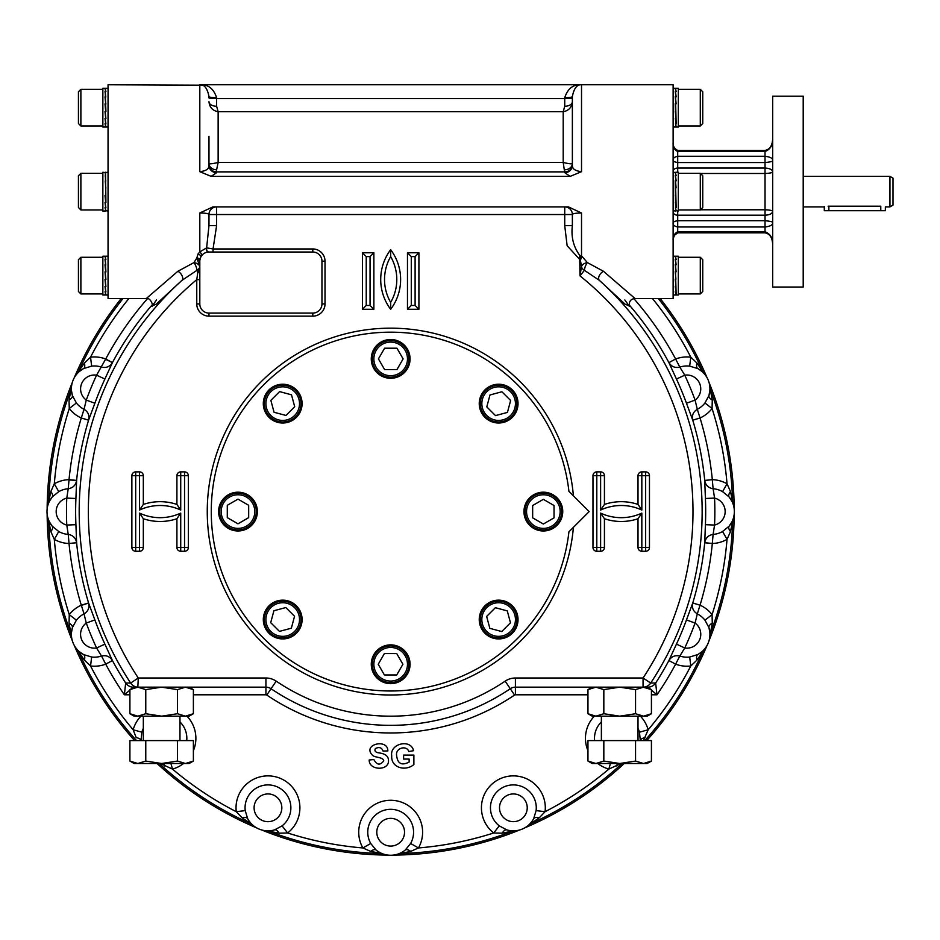 <?xml version="1.0" encoding="UTF-8"?>
<svg xmlns="http://www.w3.org/2000/svg" width="940" height="940" viewBox="0 0 940 940"><rect width="100%" height="100%" fill="white"/><g stroke="black" fill="none" stroke-linecap="round" stroke-linejoin="round"><path stroke-width="1.41" d="M568.923 531.805A179.399 179.399 0 0 1 295.184 663.464A179.399 179.399 0 0 1 295.184 359.703A179.399 179.399 0 0 1 568.923 491.35L589.157 511.583L568.923 531.805M511.689 605.207L511.007 604.62M514.11 607.863L513.546 607.158M517.399 614.654L517.153 613.797M516.178 611.294L515.778 610.495M517.834 622.209L517.94 621.317M517.999 618.638L517.94 617.745M515.355 629.354L515.79 628.578M516.871 626.111L517.164 625.264M510.326 635.005L511.031 634.453M512.97 632.596L513.557 631.927M503.523 638.307L504.38 638.06M506.883 637.097L507.682 636.686M495.968 638.754L496.861 638.848M499.539 638.918L500.433 638.848M488.824 636.274L489.599 636.709M492.066 637.79L492.913 638.072M485.581 633.877L486.25 634.465M483.16 631.234L483.712 631.927M479.87 624.43L480.117 625.288M481.08 627.791L481.491 628.602M479.423 616.875L479.329 617.768M479.259 620.459L479.329 621.352M481.903 609.731L481.468 610.518M480.387 612.974L480.105 613.82M486.932 604.079L486.238 604.632M484.288 606.488L483.712 607.17M493.747 600.778L492.889 601.024M490.386 602L489.576 602.399M501.302 600.331L500.409 600.237M497.718 600.178L496.825 600.237M508.446 602.822L507.659 602.387M505.203 601.306L504.357 601.013M410.063 664.263A19.387 19.387 0 0 0 380.97 647.472A19.387 19.387 0 0 0 380.97 681.053A19.387 19.387 0 0 0 410.063 664.263L410.063 664.251M410.04 663.358L409.981 662.465M409.875 666.942L409.981 666.049M407.396 674.074L407.831 673.298M408.912 670.831L409.194 669.985M402.367 679.726L403.072 679.173M405.011 677.317L405.598 676.636M395.552 683.027L396.422 682.781M398.924 681.806L399.723 681.406M388.009 683.474L388.89 683.568M391.581 683.639L392.474 683.568M380.853 680.995L381.64 681.43M384.096 682.511L384.942 682.793M375.201 675.966L375.765 676.659M377.622 678.598L378.291 679.185M371.899 669.151L372.146 670.009M373.121 672.511L373.521 673.322M371.3 665.168L371.359 666.072M371.464 661.584L371.359 662.477M373.944 654.452L373.509 655.239M372.428 657.695L372.146 658.541M378.973 648.8L378.268 649.352M376.329 651.209L375.741 651.89M385.776 645.498L384.918 645.745M382.416 646.72L381.616 647.12M393.331 645.052L392.45 644.957M389.759 644.899L388.866 644.957M400.487 647.543L399.7 647.108M397.244 646.015L396.398 645.733M406.139 652.572L405.575 651.866M403.718 649.928L403.048 649.34M409.429 659.375L409.194 658.517M408.219 656.014L407.819 655.215M269.651 417.959L270.332 418.547M267.23 415.304L267.783 416.009M263.94 408.501L264.187 409.37M265.162 411.873L265.562 412.672M263.494 400.945L263.4 401.838M263.341 404.529L263.4 405.422M265.985 393.801L265.55 394.589M264.457 397.044L264.175 397.89M271.014 388.149L270.309 388.702M268.37 390.558L267.783 391.24M277.817 384.848L276.959 385.095M274.457 386.07L273.646 386.469M285.372 384.413L284.479 384.307M281.8 384.248L280.907 384.307M292.516 386.892L291.729 386.457M289.273 385.377L288.427 385.083M295.759 389.278L295.078 388.69M298.18 391.933L297.627 391.228M301.47 398.724L301.223 397.867M300.248 395.364L299.848 394.565M301.916 406.28L302.01 405.387M302.069 402.708L302.01 401.815M299.425 413.424L299.86 412.648M300.953 410.193L301.235 409.335M294.408 419.076L295.101 418.523M297.04 416.667L297.627 415.997M287.593 422.377L288.451 422.13M290.954 421.167L291.764 420.768M280.038 422.824L280.931 422.93M283.61 422.988L284.503 422.918M272.894 420.345L273.681 420.779M276.137 421.86L276.983 422.142M371.3 359.809L371.359 360.702M371.464 356.213L371.359 357.106M373.944 349.081L373.509 349.868M372.428 352.324L372.146 353.17M378.973 343.429L378.268 343.981M376.329 345.838L375.741 346.519M385.776 340.127L384.918 340.374M382.416 341.349L381.616 341.749M393.331 339.693L392.45 339.587M389.759 339.528L388.866 339.587M400.487 342.172L399.7 341.737M397.244 340.656L396.398 340.374M406.139 347.201L405.575 346.496M403.718 344.557L403.048 343.97M409.429 354.004L409.194 353.146M408.219 350.644L407.819 349.845M410.04 357.987L409.981 357.094M409.875 361.571L409.981 360.69M407.396 368.703L407.831 367.928M408.912 365.472L409.194 364.614M402.367 374.367L403.072 373.803M405.011 371.946L405.598 371.277M395.552 377.657L396.422 377.41M398.924 376.447L399.723 376.047M388.009 378.103L388.89 378.209M391.581 378.268L392.474 378.197M380.853 375.624L381.64 376.059M384.096 377.14L384.942 377.422M375.201 370.595L375.765 371.3M377.622 373.239L378.291 373.826M371.899 363.78L372.146 364.649M373.121 367.152L373.521 367.951M296.417 633.255A19.387 19.387 0 0 0 287.722 600.813A19.387 19.387 0 0 0 263.976 624.559A19.387 19.387 0 0 0 296.417 633.255L296.429 633.243M297.04 632.596L297.627 631.927M294.396 635.017L295.089 634.465M287.593 638.307L288.451 638.06M290.954 637.097L291.764 636.686M280.038 638.754L280.931 638.848M283.61 638.918L284.503 638.848M272.894 636.274L273.681 636.709M276.137 637.79L276.983 638.072M267.242 631.245L267.794 631.939M269.651 633.877L270.332 634.465M263.94 624.43L264.187 625.288M265.162 627.791L265.562 628.602M263.494 616.875L263.4 617.768M263.341 620.459L263.4 621.352M265.985 609.731L265.55 610.518M264.457 612.974L264.175 613.82M268.37 606.488L267.783 607.17M271.014 604.067L270.321 604.632M277.817 600.778L276.959 601.024M274.457 602L273.646 602.399M285.372 600.331L284.479 600.237M281.8 600.178L280.907 600.237M292.516 602.822L291.729 602.387M289.273 601.306L288.427 601.013M298.168 607.851L297.616 607.146M295.759 605.207L295.078 604.62M301.47 614.654L301.223 613.797M300.248 611.294L299.848 610.495M301.916 622.209L302.01 621.317M302.069 618.638L302.01 617.745M299.425 629.354L299.86 628.578M300.953 626.111L301.235 625.264M238.889 530.947L239.782 530.889M235.305 530.783L236.199 530.889M228.173 528.303L228.961 528.738M231.416 529.819L232.262 530.101M222.522 523.274L223.074 523.98M224.93 525.918L225.612 526.506M219.22 516.471L219.466 517.329M220.442 519.832L220.841 520.631M218.773 508.916L218.679 509.809M218.621 512.488L218.679 513.381M221.264 501.772L220.829 502.548M219.737 505.003L219.455 505.861M226.293 496.109L225.588 496.673M223.65 498.529L223.062 499.199M233.096 492.819L232.239 493.065M229.736 494.029L228.925 494.428M237.08 492.207L236.187 492.278M240.663 492.372L239.77 492.266M247.796 494.851L247.008 494.416M244.553 493.336L243.707 493.054M253.447 499.88L252.895 499.175M251.039 497.237L250.357 496.649M256.749 506.695L256.502 505.826M255.527 503.323L255.128 502.524M257.196 514.239L257.29 513.357M257.36 510.667L257.29 509.774M254.705 521.394L255.139 520.607M256.232 518.152L256.514 517.306M249.688 527.046L250.381 526.494M252.32 524.638L252.907 523.956M242.873 530.348L243.73 530.101M246.233 529.126L247.044 528.726M484.288 390.558L483.712 391.24M486.944 388.138L486.25 388.702M493.747 384.848L492.889 385.095M490.386 386.07L489.576 386.469M501.302 384.413L500.409 384.307M497.718 384.248L496.825 384.307M508.446 386.892L507.659 386.457M505.203 385.377L504.357 385.083M514.098 391.921L513.546 391.216M511.689 389.278L511.007 388.69M517.399 398.724L517.153 397.867M516.178 395.364L515.778 394.565M517.834 406.28L517.94 405.387M517.999 402.708L517.94 401.815M515.355 413.424L515.79 412.648M516.871 410.193L517.164 409.335M512.97 416.667L513.557 415.997M510.314 419.087L511.019 418.535M503.523 422.377L504.38 422.13M506.883 421.167L507.682 420.768M495.968 422.824L496.861 422.93M499.539 422.988L500.433 422.918M488.824 420.345L489.599 420.779M492.066 421.86L492.913 422.142M483.172 415.315L483.724 416.009M485.581 417.959L486.25 418.547M479.87 408.501L480.117 409.37M481.08 411.873L481.491 412.672M479.423 400.945L479.329 401.838M479.259 404.529L479.329 405.422M481.903 393.801L481.468 394.589M480.387 397.044L480.105 397.89M542.439 492.207L541.546 492.278M546.034 492.372L545.141 492.266M553.167 494.851L552.379 494.416M549.923 493.336L549.077 493.054M558.818 499.88L558.266 499.175M556.41 497.237L555.728 496.649M562.12 506.695L561.873 505.826M560.898 503.323L560.499 502.524M562.555 514.239L562.661 513.357M562.719 510.667L562.661 509.774M560.076 521.394L560.51 520.607M561.591 518.152L561.885 517.306M555.047 527.046L555.752 526.494M557.69 524.638L558.278 523.956M548.243 530.348L549.101 530.101M551.604 529.126L552.403 528.726M544.26 530.947L545.153 530.889M540.676 530.783L541.569 530.889M533.544 528.303L534.32 528.738M536.775 529.819L537.633 530.101M527.892 523.274L528.445 523.98M530.301 525.918L530.971 526.506M524.591 516.471L524.837 517.329M525.801 519.832L526.2 520.631M524.144 508.916L524.038 509.809M523.98 512.488L524.05 513.381M526.623 501.772L526.188 502.548M525.107 505.003L524.826 505.861M531.652 496.109L530.959 496.673M529.009 498.529L528.421 499.199M538.467 492.819L537.61 493.065M535.095 494.029L534.296 494.428M512.347 605.83A19.387 19.387 0 0 0 479.905 614.525A19.387 19.387 0 0 0 503.652 638.272A19.387 19.387 0 0 0 512.347 605.83M268.993 417.325A19.387 19.387 0 0 0 301.435 408.63A19.387 19.387 0 0 0 277.688 384.883A19.387 19.387 0 0 0 268.993 417.325M371.277 358.892A19.387 19.387 0 0 0 400.37 375.683A19.387 19.387 0 0 0 400.37 342.101A19.387 19.387 0 0 0 371.277 358.892M237.984 530.971A19.387 19.387 0 0 0 254.775 501.889A19.387 19.387 0 0 0 221.194 501.889A19.387 19.387 0 0 0 237.984 530.971M484.923 389.9A19.387 19.387 0 0 0 493.618 422.342A19.387 19.387 0 0 0 517.364 398.595A19.387 19.387 0 0 0 484.923 389.9M543.355 492.184A19.387 19.387 0 0 0 526.564 521.277A19.387 19.387 0 0 0 560.146 521.277A19.387 19.387 0 0 0 543.355 492.184M485.674 632.502A18.318 18.318 0 0 0 511.583 632.502A18.318 18.318 0 0 0 511.583 606.594A18.318 18.318 0 0 0 485.674 606.594A18.318 18.318 0 0 0 485.674 632.502M372.346 664.263A18.318 18.318 0 0 0 390.664 682.581A18.318 18.318 0 0 0 408.994 664.263A18.318 18.318 0 0 0 390.664 645.945A18.318 18.318 0 0 0 372.346 664.263M295.665 390.664A18.318 18.318 0 0 0 269.745 390.664A18.318 18.318 0 0 0 269.745 416.573A18.318 18.318 0 0 0 295.665 416.573A18.318 18.318 0 0 0 295.665 390.664M408.994 358.892A18.318 18.318 0 0 0 390.664 340.574A18.318 18.318 0 0 0 372.346 358.892A18.318 18.318 0 0 0 390.664 377.222A18.318 18.318 0 0 0 408.994 358.892M269.745 606.594A18.318 18.318 0 0 0 269.745 632.502A18.318 18.318 0 0 0 295.665 632.502A18.318 18.318 0 0 0 295.665 606.594A18.318 18.318 0 0 0 269.745 606.594M237.984 493.253A18.318 18.318 0 0 0 219.666 511.583A18.318 18.318 0 0 0 237.984 529.902A18.318 18.318 0 0 0 256.303 511.583A18.318 18.318 0 0 0 237.984 493.253M511.583 416.573A18.318 18.318 0 0 0 511.583 390.664A18.318 18.318 0 0 0 485.674 390.664A18.318 18.318 0 0 0 485.674 416.573A18.318 18.318 0 0 0 511.583 416.573M543.355 529.902A18.318 18.318 0 0 0 561.673 511.583A18.318 18.318 0 0 0 543.355 493.253A18.318 18.318 0 0 0 525.037 511.583A18.318 18.318 0 0 0 543.355 529.902M510.514 607.663A16.791 16.791 0 0 0 482.408 615.195A16.791 16.791 0 0 0 502.982 635.769A16.791 16.791 0 0 0 510.514 607.663M407.466 664.263A16.791 16.791 0 0 0 382.274 649.716A16.791 16.791 0 0 0 382.274 678.809A16.791 16.791 0 0 0 407.466 664.263M270.826 415.492A16.791 16.791 0 0 0 298.932 407.96A16.791 16.791 0 0 0 278.358 387.397A16.791 16.791 0 0 0 270.826 415.492M373.873 358.892A16.791 16.791 0 0 0 399.065 373.439A16.791 16.791 0 0 0 399.065 344.346A16.791 16.791 0 0 0 373.873 358.892M294.584 631.422A16.791 16.791 0 0 0 287.053 603.316A16.791 16.791 0 0 0 266.478 623.89A16.791 16.791 0 0 0 294.584 631.422M237.984 528.374A16.791 16.791 0 0 0 252.531 503.182A16.791 16.791 0 0 0 223.438 503.182A16.791 16.791 0 0 0 237.984 528.374M486.755 391.745A16.791 16.791 0 0 0 494.287 419.839A16.791 16.791 0 0 0 514.861 399.265A16.791 16.791 0 0 0 486.755 391.745M543.355 494.781A16.791 16.791 0 0 0 528.809 519.973A16.791 16.791 0 0 0 557.902 519.973A16.791 16.791 0 0 0 543.355 494.781M486.638 616.428L495.368 607.698L507.283 610.894L510.479 622.809L501.748 631.539L489.834 628.343L486.638 616.428M384.389 653.57L396.727 653.57L402.907 664.263L396.727 674.955L384.389 674.955L378.221 664.263L384.389 653.57M294.702 406.738L285.971 415.457L274.057 412.272L270.861 400.346L279.591 391.616L291.506 394.812L294.702 406.738M396.95 369.585L384.601 369.585L378.432 358.892L384.601 348.211L396.95 348.211L403.119 358.892L396.95 369.585M285.819 607.545L294.549 616.276L291.353 628.19L279.438 631.386L270.708 622.668L273.904 610.741L285.819 607.545M248.677 505.297L248.677 517.646L237.984 523.815L227.292 517.646L227.292 505.297L237.984 499.128L248.677 505.297M495.509 415.609L486.791 406.891L489.987 394.964L501.901 391.769L510.632 400.499L507.436 412.413L495.509 415.609M532.663 517.858L532.663 505.52L543.355 499.34L554.036 505.52L554.036 517.858L543.355 524.027L532.663 517.858M573.4 527.34A183.417 183.417 0 0 1 294.443 667.729A183.417 183.417 0 0 1 294.443 355.438A183.417 183.417 0 0 1 573.4 495.827M216.611 225.635L213.039 248.959L206.624 247.855L208.974 225.635L208.974 214.532C208.609 213.568 205.555 213.063 199.809 213.004L212.91 206.894L568.43 206.894L581.519 213.004C575.797 213.063 572.742 213.568 572.366 214.532A7.638 7.638 0 0 0 564.729 206.894L564.729 214.532L216.611 214.532L216.611 225.635L208.974 225.635M582.119 256.514A6.11 1.598 -69.3 0 0 580.427 260.227L567.137 245.716L564.729 225.635L564.729 214.532L572.366 214.532L572.366 225.635C571.003 236.904 573.447 246.797 579.686 255.304L582.119 256.514L587.347 262.589L603.457 271.272L635.017 298.509C630.611 298.979 628.743 301.611 629.412 306.405L624.841 299.966A6.11 5.417 -38.2 0 0 625.1 300.283M199.809 279.638L196.766 279.638L197.811 272.306A3.055 1.387 180 0 0 199.809 271.014M196.942 270.321L197.811 272.306L199.538 267.618A6.11 4.594 -18.6 0 1 196.942 270.321L181.972 280.355A6.11 3.596 49.4 0 0 182.101 275.808A6.11 3.596 49.4 0 0 177.883 271.272L193.981 262.589A6.11 1.974 -112.6 0 1 196.942 270.321M156.24 300.283A6.11 5.417 -141.8 0 0 156.498 299.966L151.928 306.405C153.866 306.499 150.612 297.322 146.323 298.509L108.053 298.509L108.053 84.753L202.135 85.176M146.323 298.509L177.883 271.272M198.046 253.941A3.055 1.645 -153.4 0 1 200.784 257.078L199.868 260.168A3.055 1.892 -173.7 0 0 196.836 257.936L199.538 265.856A6.11 3.983 13.9 0 0 193.981 262.589L196.836 257.936L198.046 253.941L199.809 251.932L206.624 247.855A3.055 2.432 89.6 0 0 208.915 252.014L208.739 252.014A9.165 9.165 0 0 0 201.888 255.363A3.055 1.175 52.3 0 0 199.809 251.932L199.809 213.004M211.148 176.368L199.809 171.679C206.095 170.974 209.15 168.859 208.974 165.334A7.638 7.379 0 0 0 216.611 172.701L211.148 176.368L570.192 176.368L581.519 171.679C575.233 170.963 572.178 168.847 572.366 165.334L572.366 96.573C573.952 88.337 577.007 84.388 581.519 84.753L673.122 84.753L673.122 298.509L635.017 298.509M675.273 294.584L675.919 293.95M675.273 256.632L675.931 256.55L675.273 256.55L675.931 259.37L675.273 259.37L675.931 264.657L675.273 264.657L675.931 271.613L675.273 271.613L675.931 279.18L675.273 279.18L675.931 286.207L675.273 286.207L675.931 291.612L675.273 291.612L675.931 294.584M675.931 291.612L675.366 286.207M675.931 286.207L675.308 279.18M675.613 275.608L675.484 264.833L676.142 264.833L675.484 259.487L676.142 259.487L675.484 256.585L676.142 256.585L675.496 257.196M675.484 264.833L676.107 271.825M675.484 259.487L676.036 264.833M675.813 256.221L678.316 256.221L678.316 294.995L675.813 294.995M676.142 256.585L675.484 256.585M676.142 294.62L675.484 294.62L676.142 294.62L675.484 271.825M700.3 293.926L702.744 291.482L702.744 259.722L700.3 257.29L700.3 293.926L678.316 293.926M700.3 257.29L678.316 257.29M675.273 88.677L675.931 88.595L675.273 88.595L675.931 91.415L675.273 91.415L675.931 96.703L675.273 96.703L675.931 103.659L675.273 103.67L675.931 126.63L675.273 126.63L675.931 126.712L675.273 126.63M675.613 107.654L675.484 103.917M675.931 126.63L675.919 125.995M675.931 123.657L675.366 118.252M675.931 118.252L675.308 111.225M676.142 126.677L675.484 126.677L676.142 126.677L675.484 123.775L676.142 123.775L675.484 96.879L676.107 103.87M675.484 96.879L676.142 96.879L675.484 91.533L676.036 96.879M675.813 88.266L678.316 88.266L678.316 127.041L675.813 127.041M676.142 88.63L675.496 89.241M675.484 91.533L676.142 91.533L675.484 88.63M700.3 125.972L702.744 123.528L702.744 91.779L700.3 89.335L700.3 125.972L678.316 125.972M700.3 89.335L678.316 89.335M673.369 238.126L674.544 235.165L677.705 232.85L765.031 232.85L765.031 231.71L677.705 231.71C674.332 233.555 672.805 236.445 673.122 240.37C672.97 237.021 674.497 234.507 677.705 232.85L677.705 226.987C674.332 226.234 672.805 224.942 673.122 223.097C672.805 222.087 674.332 221.288 677.705 220.712L677.705 215.201A4.583 3.243 0 0 1 673.122 211.958A4.583 2.174 0 0 1 673.569 211.018M673.569 172.243A4.583 2.174 -0 0 1 673.122 171.303A4.583 3.243 0 0 1 677.705 168.06L677.705 162.55C674.332 161.974 672.805 161.175 673.122 160.164C672.805 158.32 674.332 157.027 677.705 156.275L677.705 151.552C674.332 149.707 672.805 146.816 673.122 142.892C672.97 146.24 674.497 148.755 677.705 150.412C674.497 148.755 672.97 146.24 673.122 142.892M660.15 298.509A343.535 343.535 0 0 1 707.068 377.751M709.03 382.486A343.535 343.535 0 0 1 734.199 509.022M734.199 514.145A343.535 343.535 0 0 1 709.03 640.669M707.068 645.404A343.535 343.535 0 0 1 646.72 740.602M624.231 763.503A343.535 343.535 0 0 1 524.496 827.976M519.761 829.938A343.535 343.535 0 0 1 393.237 855.106M388.103 855.106A343.535 343.535 0 0 1 261.579 829.938M256.843 827.976A343.535 343.535 0 0 1 157.109 763.503M134.62 740.602A343.535 343.535 0 0 1 74.272 645.404M72.309 640.669A343.535 343.535 0 0 1 47.141 514.145M47.141 509.022A343.535 343.535 0 0 1 72.309 382.486M74.272 377.751A343.535 343.535 0 0 1 121.19 298.509M701.968 371.453L697.786 368.574L689.69 366.142L690.794 357.177L696.928 363.016L704.166 373.638A9.165 9.095 138.6 0 1 702.685 371.335A342.089 342.089 0 0 0 658.306 298.509M731.896 501.255L729.135 496.99L722.59 491.644L727.031 483.783L730.474 491.526L732.613 501.408A342.089 342.089 0 0 0 710.476 390.123A9.165 9.095 176.4 0 1 709.888 387.445L712.273 400.064L712.073 408.536L704.953 402.978L708.948 395.54L709.876 390.547M732.613 501.408L733.094 504.11A9.165 9.095 161.1 0 1 732.613 501.408M709.876 632.62L708.948 627.626L704.953 620.189L712.073 614.619L712.273 623.091L710.476 633.043A342.089 342.089 0 0 0 732.613 521.747A9.165 9.095 -161.1 0 1 733.094 519.045L730.474 531.629L727.031 539.372L722.59 531.511L729.135 526.165L731.884 521.912M710.476 633.043L709.888 635.722A9.165 9.095 -176.4 0 1 710.476 633.043M644.781 740.602A342.089 342.089 0 0 0 702.685 651.831A9.165 9.095 -138.6 0 1 704.166 649.516L696.928 660.139L690.794 665.978L689.69 657.013L697.786 654.581L701.957 651.714M539.231 817.835A9.165 3.925 -151.8 0 0 533.673 818.693L536.106 810.609L545.071 811.702L539.231 817.835L528.609 825.085A9.165 9.095 -131.4 0 1 530.912 823.605A342.089 342.089 0 0 0 622.092 763.503M513.722 830.843L502.183 833.193L493.712 832.981L499.269 825.861L506.719 829.856A9.165 3.925 -73.2 0 0 502.183 833.193M410.721 851.382A9.165 3.925 -129.3 0 0 405.257 850.042L410.604 843.497L418.464 847.951L410.721 851.382L398.137 854.002A9.165 9.095 -108.9 0 1 400.839 853.52A342.089 342.089 0 0 0 512.135 831.383A9.165 9.095 -93.6 0 1 514.814 830.795M382.18 853.626L370.619 851.382L362.875 847.951L370.736 843.497L376.082 850.042A9.165 3.925 -50.7 0 0 370.619 851.382M279.157 833.193A9.165 3.925 -106.8 0 0 274.621 829.856L282.071 825.861L287.628 832.981L279.157 833.193L266.525 830.795A9.165 9.095 -86.4 0 1 269.204 831.383A342.089 342.089 0 0 0 380.5 853.52A9.165 9.095 -71.1 0 1 383.203 854.002M251.932 824.333L242.109 817.835L236.269 811.702L245.234 810.609L247.667 818.693A9.165 3.925 -28.2 0 0 242.109 817.835M84.412 660.139A9.165 3.925 118.2 0 0 83.554 654.581L91.65 657.013L90.546 665.978L84.412 660.139L77.162 649.516A9.165 9.095 138.6 0 1 78.654 651.831A342.089 342.089 0 0 0 136.559 740.602M70.97 634.371L70.864 633.043A9.165 9.095 176.4 0 1 71.452 635.722L70.97 634.371M50.866 531.629A9.165 3.925 140.7 0 0 52.205 526.165L58.75 531.511L54.309 539.372L50.866 531.629L48.246 519.045A9.165 9.095 161.1 0 1 48.727 521.747A342.089 342.089 0 0 0 70.864 633.043L69.055 623.091L69.266 614.619L76.387 620.189L72.392 627.626L71.463 632.608M48.316 502.677L48.727 501.408A9.165 9.095 -161.1 0 1 48.246 504.11L48.316 502.677M69.055 400.064A9.165 3.925 163.2 0 0 72.392 395.54L76.387 402.978L69.266 408.536L69.055 400.064L71.452 387.445A9.165 9.095 -176.4 0 1 70.864 390.123A342.089 342.089 0 0 0 48.727 501.408L50.866 491.526L54.309 483.783L58.75 491.644L52.205 496.99L49.444 501.243M77.785 372.346L78.654 371.335A9.165 9.095 -138.6 0 1 77.162 373.638L77.785 372.346M131.365 688.844L124.374 694.801L125.666 682.992L130.637 683.051A311.481 311.481 0 0 1 181.972 280.355L156.24 304.172L152.08 305.982M201.888 255.363A9.165 9.165 0 0 0 199.809 261.179L199.809 303.926A9.165 9.165 0 0 0 208.974 313.09L312.797 313.09A9.165 9.165 0 0 0 321.962 303.926L321.962 261.179A9.165 9.165 0 0 0 312.797 252.014L208.974 252.014A9.165 9.165 0 0 0 208.739 252.014A3.055 2.373 88.5 0 1 206.447 247.831M208.974 214.532A7.638 7.638 0 0 1 216.611 206.894L216.611 214.532L208.974 214.532M580.427 260.227L579.686 255.304L579.992 275.878L581.472 266.643L580.427 260.227M581.519 213.004L581.519 256.315A6.11 1.363 -72.5 0 0 580.297 259.381M629.26 305.982L625.124 304.196L599.368 280.355L584.398 270.321A6.11 1.974 -67.4 0 1 587.347 262.589A6.11 3.983 -13.9 0 0 581.472 266.643A6.11 4.594 18.6 0 0 584.398 270.321L579.992 275.878A302.328 302.328 0 0 1 643.066 678.01L515.414 678.01A18.318 18.318 0 0 0 505.156 681.148L510.291 688.738A213.756 213.756 0 0 1 271.049 688.738A9.165 9.165 0 0 0 265.926 687.164L134.162 687.164L129.908 689.619L137.839 687.164L133.374 687.164L131.588 688.644M651.432 713.718L647.178 716.174L643.5 716.174L651.432 713.718L651.432 689.619L643.066 687.164L643.066 678.01L650.703 683.051L655.65 682.981A9.165 9.153 -28.6 0 1 647.977 687.175L643.5 687.164L651.432 689.619L647.178 687.164L643.066 687.164A9.165 9.153 -90 0 0 650.703 683.051A311.481 311.481 0 0 0 599.368 280.355A6.11 3.596 130.6 0 1 599.238 275.808A6.11 3.596 130.6 0 1 603.457 271.272M208.974 165.334L208.974 136.312M570.192 176.368L564.729 172.701L563.201 162.456L218.139 162.456L218.139 111.696C212.628 110.732 209.573 107.407 208.974 101.708A7.638 4.559 0 0 0 216.611 106.267L218.139 111.696L563.201 111.696C568.712 110.732 571.767 107.407 572.366 101.708A7.638 4.559 0 0 1 564.729 106.267A7.638 4.559 -0 0 0 572.366 101.708M572.366 165.334A7.638 7.379 0 0 1 564.729 172.701M564.729 169.787A7.638 6.322 -0 0 0 572.366 163.466C571.767 164.136 568.712 163.795 563.201 162.456L563.201 111.696L564.729 106.267L564.729 98.583A7.638 0.717 0 0 0 572.366 97.877L572.366 96.573A7.638 1.151 0 0 1 564.729 97.725L564.729 98.583L216.611 98.583L216.611 97.725A7.638 1.151 0 0 1 208.974 96.573C207.388 88.337 204.333 84.388 199.809 84.753L204.05 85.199M677.705 211.018L677.705 215.201L765.031 215.201L765.031 220.712C770.436 221.229 772.974 221.875 772.668 222.651C772.962 224.86 770.424 226.305 765.031 226.987L765.031 231.71C770.424 234.013 772.962 238.196 772.668 244.236C772.292 237.538 769.743 233.743 765.031 232.85C769.743 233.743 772.292 237.538 772.668 244.236M772.668 139.014C772.292 145.724 769.743 149.519 765.031 150.412L677.705 150.412L677.705 151.552L765.031 151.552L765.031 150.412C769.743 149.519 772.292 145.724 772.668 139.014C772.962 145.065 770.424 149.249 765.031 151.552L765.031 156.275L677.705 156.275L677.705 162.55L765.031 162.55L765.031 156.275C770.424 156.957 772.962 158.402 772.668 160.611C772.974 161.386 770.436 162.032 765.031 162.55L765.031 168.06C769.731 168.307 772.281 169.588 772.668 171.891C772.281 172.772 769.731 173.301 765.031 173.477L765.031 215.201C769.731 214.954 772.281 213.674 772.668 211.371C772.281 210.489 769.731 209.961 765.031 209.785L700.465 209.785M645.122 737.677A9.165 3.925 -174.3 0 0 640.316 740.591A23.03 23.03 0 0 1 640.316 740.602L639.47 732.19L648.165 729.769L643.454 740.602M621.07 763.503L608.861 769.084L610.413 763.503M252.731 825.085A9.165 9.095 -48.6 0 0 250.428 823.605A342.089 342.089 0 0 1 159.248 763.503M170.927 763.503L172.478 769.084L160.27 763.503M136.218 737.677L133.163 729.769L141.869 732.19L141.024 740.591A9.165 3.925 -5.7 0 0 136.218 737.677M123.034 298.509A342.089 342.089 0 0 0 78.654 371.335L84.412 363.016L90.546 357.177L91.65 366.142L83.554 368.574L79.383 371.453M147.498 298.626A323.231 323.231 0 0 0 105.715 358.998L112.436 362.593L104.892 379.031L96.585 375.178L105.715 358.998A31.937 31.937 0 0 0 90.546 357.177A337.507 337.507 0 0 1 128.909 298.509M94.87 403.237L88.583 420.192L81.287 417.983L88.595 420.145C89.641 415.433 88.125 411.814 84.036 409.288L86.269 400.088A324.171 324.171 0 0 1 96.585 375.178A13.877 13.877 0 0 0 86.269 400.088L94.87 403.237A315.018 315.018 0 0 1 104.892 379.031M69.02 479.94L69.02 479.659A31.937 31.937 0 0 0 54.309 483.783A337.507 337.507 0 0 1 69.266 408.536A31.937 31.937 0 0 0 81.287 417.983A323.231 323.231 0 0 0 69.02 479.659L76.61 480.411L75.917 498.482L66.775 498.094L68.232 488.741C72.979 487.978 75.764 485.216 76.598 480.457L69.02 479.94L68.232 488.741A22.901 22.901 0 0 0 58.75 491.644M75.917 524.685L76.61 542.744L69.02 543.496L76.598 542.697C75.764 537.95 72.979 535.189 68.232 534.413L66.775 525.061A324.171 324.171 0 0 1 66.775 498.094A13.877 13.877 0 0 0 66.775 525.061L75.917 524.685A315.018 315.018 0 0 1 75.917 498.482M81.392 605.442L81.287 605.184A31.937 31.937 0 0 0 69.266 614.619A337.507 337.507 0 0 1 54.309 539.372A31.937 31.937 0 0 0 69.02 543.496A323.231 323.231 0 0 0 81.287 605.184L88.583 602.975L94.87 619.918L86.269 623.067L84.036 613.879C88.125 611.352 89.641 607.734 88.595 603.01L81.392 605.442L84.036 613.879A22.901 22.901 0 0 0 76.387 620.189M104.892 644.135L112.436 660.561L105.715 664.157L112.424 660.526C109.827 656.449 106.197 654.968 101.52 656.061L96.585 647.989A324.171 324.171 0 0 1 86.269 623.067A13.877 13.877 0 0 0 96.585 647.989L104.892 644.135A315.018 315.018 0 0 1 94.87 619.918M199.809 266.255A3.055 0.94 180 0 0 199.538 265.856L199.538 267.618A3.055 1.175 180 0 0 199.809 267.136M197.529 259.734A3.055 1.492 180 0 1 199.809 261.179L199.868 260.168M572.366 225.635L564.729 225.635M686.47 403.237L695.071 400.088A13.877 13.877 0 0 0 684.755 375.178A324.171 324.171 0 0 1 695.071 400.088L697.304 409.288C693.215 411.814 691.687 415.433 692.733 420.145L700.053 417.983L692.757 420.192L686.47 403.237A315.018 315.018 0 0 0 676.448 379.031L668.892 362.593L675.625 358.998L668.916 362.64C671.513 366.718 675.143 368.198 679.82 367.094L684.755 375.178L676.448 379.031M646.45 687.164L647.966 687.164A9.165 9.153 -90 0 0 655.65 682.981L656.954 694.801A323.231 323.231 0 0 0 675.625 664.157L668.892 660.561L676.448 644.135A315.018 315.018 0 0 0 686.47 619.918L692.757 602.975L700.053 605.184L692.733 603.01C691.687 607.734 693.215 611.352 697.304 613.879L695.071 623.067L686.47 619.918M705.411 524.685L714.565 525.061A13.877 13.877 0 0 0 714.565 498.094A324.171 324.171 0 0 1 714.565 525.061L713.107 534.413C708.361 535.189 705.576 537.95 704.741 542.697L712.32 543.496L704.73 542.744L705.411 524.685A315.018 315.018 0 0 0 705.411 498.482L704.73 480.411L712.32 479.659L704.741 480.457C705.576 485.216 708.361 487.978 713.107 488.741L714.565 498.094L705.411 498.482M208.974 96.573L208.974 97.877A7.638 0.717 0 0 0 216.611 98.583L216.611 106.267M581.519 171.679L581.519 84.753C573.271 84.259 567.678 88.583 564.729 97.725C567.678 88.583 573.271 84.259 581.519 84.753L199.809 84.753C208.069 84.259 213.662 88.583 216.611 97.725M216.611 169.787L218.139 162.456C212.628 163.795 209.573 164.136 208.974 163.466A7.638 6.322 -0 0 0 216.611 169.787L216.611 171.891L564.729 171.891A7.638 7.379 0 0 0 572.366 164.524M772.668 287.053L772.668 96.197L803.207 96.197L803.207 287.053L772.668 287.053M697.786 368.574A23.03 23.03 0 0 1 708.948 395.54A23.03 23.03 0 0 0 697.786 368.574A9.165 3.925 118.2 0 1 696.928 363.016M708.948 395.54A9.165 3.925 -163.2 0 0 712.273 400.064M729.135 496.99A23.03 23.03 0 0 1 729.135 526.165A23.03 23.03 0 0 0 729.135 496.99A9.165 3.925 140.7 0 1 730.474 491.526M729.135 526.165A9.165 3.925 -140.7 0 0 730.474 531.629M708.948 627.626A23.03 23.03 0 0 1 697.786 654.581A23.03 23.03 0 0 0 708.948 627.626A9.165 3.925 163.2 0 1 712.273 623.091M697.786 654.581A9.165 3.925 -118.2 0 0 696.928 660.139M617.427 763.503A9.165 3.925 -95.7 0 0 616.769 766.03M509.315 830.478L511.701 830.784M378.244 851.616L380.336 852.803M249.065 820.973L250.545 822.864M163.912 763.503A9.165 3.925 -84.3 0 1 164.571 766.03M79.371 651.702L83.554 654.581A23.03 23.03 0 0 1 72.392 627.626A9.165 3.925 -163.2 0 0 69.055 623.091M49.444 521.912L52.205 526.165A23.03 23.03 0 0 1 52.205 496.99A9.165 3.925 -140.7 0 0 50.866 491.526M71.463 390.547L72.392 395.54A23.03 23.03 0 0 1 83.554 368.574A9.165 3.925 -118.2 0 0 84.412 363.016M91.65 366.142A22.901 22.901 0 0 1 101.52 367.094C106.197 368.198 109.827 366.718 112.424 362.64L105.609 359.256M134.89 687.164L133.374 687.164A9.165 9.153 90 0 1 125.69 682.981A9.165 9.153 28.6 0 0 133.351 687.175M206.753 247.878A3.055 2.373 90 0 0 208.974 252.014L208.915 252.014M213.039 252.014L213.039 248.959L312.797 248.959A12.22 12.22 0 0 1 325.017 261.179L325.017 303.926A12.22 12.22 0 0 1 312.797 316.146L208.974 316.146A12.22 12.22 0 0 1 196.766 303.926L199.809 303.926M676.448 644.135L684.755 647.989A13.877 13.877 0 0 0 695.071 623.067A324.171 324.171 0 0 1 684.755 647.989L679.82 656.061C675.143 654.968 671.513 656.449 668.916 660.526L675.625 664.157A31.937 31.937 0 0 0 690.794 665.978A337.507 337.507 0 0 1 648.165 729.769A31.937 31.937 0 0 0 640.422 716.174M675.731 359.256L679.82 367.094A22.901 22.901 0 0 1 689.69 366.142M699.948 417.724L697.304 409.288A22.901 22.901 0 0 0 704.953 402.978M712.32 479.94L713.107 488.741A22.901 22.901 0 0 1 722.59 491.644M712.32 543.214L713.107 534.413A22.901 22.901 0 0 0 722.59 531.511M699.948 605.442L697.304 613.879A22.901 22.901 0 0 1 704.953 620.189M675.731 663.899L679.82 656.061A22.901 22.901 0 0 0 689.69 657.013M409.123 759.073L403.601 759.073L403.601 755.079L413.882 755.079L413.882 764.49C405.857 771.658 390.84 767.957 391.721 755.854C389.595 743.493 410.956 738.582 413.553 750.684L408.794 751.553C406.714 744.786 395.012 748.017 396.656 755.666C397.585 763.727 401.744 765.853 409.123 762.058L409.123 759.073M383.073 751.072C381.746 747.559 379.196 746.712 375.413 748.534C374.144 751.06 375.589 752.552 379.772 752.999C385.717 753.927 388.631 756.536 388.502 760.848C388.737 771.082 368.797 770.518 369.209 759.99L373.862 759.555C376.893 765.136 380.183 765.559 383.743 760.824C383.309 756.876 374.226 757.769 372.264 755.032C362.112 744.304 388.044 738.182 387.844 750.919L383.073 751.072M647.977 687.175L649.74 688.644M649.975 688.844L656.954 694.801L651.432 694.801M105.609 663.899L101.52 656.061A22.901 22.901 0 0 1 91.65 657.013M533.673 818.693A23.03 23.03 0 0 1 506.719 829.856A23.03 23.03 0 0 0 533.673 818.693M405.257 850.042A23.03 23.03 0 0 1 376.082 850.042A23.03 23.03 0 0 0 405.257 850.042M274.621 829.856A23.03 23.03 0 0 1 247.667 818.693A23.03 23.03 0 0 0 274.621 829.856M69.02 543.214L68.232 534.413A22.901 22.901 0 0 1 58.75 531.511M81.392 417.724L84.036 409.288A22.901 22.901 0 0 1 76.387 402.978M129.908 689.619L129.908 713.718L137.839 716.174L129.908 713.718L134.162 716.174L137.839 716.174L145.77 713.718L145.77 689.619L137.839 687.164L138.274 678.01L130.637 683.051A9.165 9.153 90 0 0 138.274 687.164M185.439 687.164L193.382 689.619L185.439 687.164L177.507 689.619L161.645 687.164L145.77 689.619M145.77 713.718L161.645 716.174L177.507 713.718L177.507 689.619M137.839 716.174L189.128 716.174L193.382 713.718L193.382 689.619L189.128 687.164M143.327 716.174L143.327 740.602M137.839 763.503L129.908 761.059L134.162 763.503L137.839 763.503L145.77 761.059L161.645 763.503L137.839 763.503L129.908 761.059L129.908 740.602L193.382 740.602L193.382 761.059L185.439 763.503L189.128 763.503L193.382 761.059M177.507 761.059L161.645 763.503L185.439 763.503L177.507 761.059L177.507 740.602M145.77 761.059L145.77 740.602M177.507 713.718L185.439 716.174L193.382 713.718M600.613 513.111A48.856 48.856 0 0 0 641.832 513.111L641.832 547.456L645.651 547.456L645.651 475.699L641.832 475.699L641.832 510.056A48.856 48.856 0 0 0 600.613 510.056L600.613 475.699L596.794 475.699L596.794 547.456L600.613 547.456L600.613 513.111L604.432 518.739A52.675 52.675 0 0 0 638.013 518.739L638.013 547.456A3.819 3.819 0 0 0 641.832 551.275L645.651 551.275A3.819 3.819 0 0 0 649.47 547.456L649.47 475.699A3.819 3.819 0 0 0 645.651 471.88L641.832 471.88A3.819 3.819 0 0 0 638.013 475.699L638.013 504.428A52.675 52.675 0 0 0 604.432 504.428L604.432 475.699A3.819 3.819 0 0 0 600.613 471.88L596.794 471.88A3.819 3.819 0 0 0 592.976 475.699L592.976 547.456A3.819 3.819 0 0 0 596.794 551.275L600.613 551.275A3.819 3.819 0 0 0 604.432 547.456L604.432 518.739M600.613 510.056L604.432 504.428M641.832 510.056L638.013 504.428M641.832 513.111L638.013 518.739M180.727 510.056A48.856 48.856 0 0 0 139.508 510.056L139.508 475.699L135.689 475.699L135.689 547.456L139.508 547.456L139.508 513.111A48.856 48.856 0 0 0 180.727 513.111L180.727 547.456L184.546 547.456L184.546 475.699L180.727 475.699L180.727 510.056L176.908 504.428A52.675 52.675 0 0 0 143.327 504.428L143.327 475.699A3.819 3.819 0 0 0 139.508 471.88L135.689 471.88A3.819 3.819 0 0 0 131.87 475.699L131.87 547.456A3.819 3.819 0 0 0 135.689 551.275L139.508 551.275A3.819 3.819 0 0 0 143.327 547.456L143.327 518.739A52.675 52.675 0 0 0 176.908 518.739L176.908 547.456A3.819 3.819 0 0 0 180.727 551.275L184.546 551.275A3.819 3.819 0 0 0 188.364 547.456L188.364 475.699A3.819 3.819 0 0 0 184.546 471.88L180.727 471.88A3.819 3.819 0 0 0 176.908 475.699L176.908 504.428M180.727 513.111L176.908 518.739M139.508 513.111L143.327 518.739M139.508 510.056L143.327 504.428M362.417 309.272L362.417 252.778L373.873 252.778L373.873 309.272L362.417 309.272L366.236 305.453L366.236 256.596L370.055 256.596L370.055 305.453L366.236 305.453M373.873 309.272L370.055 305.453M362.417 252.778L366.236 256.596M373.873 252.778L370.055 256.596M407.466 252.778L407.466 309.272L418.911 309.272L418.911 252.778L407.466 252.778L411.285 256.596L411.285 305.453L415.104 305.453L415.104 256.596L411.285 256.596M407.466 309.272L411.285 305.453M418.911 252.778L415.104 256.596M418.911 309.272L415.104 305.453M390.664 302.398A45.801 45.801 0 0 0 390.664 256.596A45.801 45.801 0 0 0 390.664 302.398L390.664 309.307A49.62 49.62 0 0 0 390.664 249.688A49.62 49.62 0 0 0 390.664 309.307M390.664 256.596L390.664 249.688M643.066 687.164L515.414 687.164A9.165 9.165 0 0 0 510.291 688.738L514.556 695.059A1.528 1.528 0 0 1 515.414 694.801L587.958 694.801M643.5 716.174L592.212 716.174L587.958 713.718L595.889 716.174L603.832 713.718L619.695 716.174L635.558 713.718L643.5 716.174M638.013 716.174L638.013 740.602M595.889 763.503L587.958 761.059L592.212 763.503L595.889 763.503L603.832 761.059L619.695 763.503L595.889 763.503L587.958 761.059L587.958 740.602L651.432 740.602L651.432 761.059L643.5 763.503L647.178 763.503L651.432 761.059M635.558 761.059L619.695 763.503L643.5 763.503L635.558 761.059L635.558 740.602M603.832 761.059L603.832 740.602M595.889 716.174L587.958 713.718L587.958 689.619L595.889 687.164L603.832 689.619L603.832 713.718M643.5 687.164L635.558 689.619L635.558 713.718M635.558 689.619L619.695 687.164L603.832 689.619M823.534 206.894L803.207 206.894M828.105 206.201C822.206 206.964 822.206 206.964 828.105 206.201L828.869 206.201L828.869 210.713L885.363 210.713L885.363 206.894L889.945 206.894L889.945 176.368L803.207 176.368M880.78 210.713L880.78 206.201C886.69 206.964 886.69 206.964 880.78 206.201L828.869 206.201M824.298 206.683L824.298 210.713L828.869 210.713M889.945 176.368L893 178.13L893 205.132L889.945 206.894M673.122 211.018L675.931 210.689M673.122 172.243L675.931 172.572L675.273 172.572L675.931 175.392L675.273 175.392L675.931 180.68L675.273 180.68L675.613 211.018M675.931 210.607L675.919 209.972M675.931 207.634L675.366 202.229M675.931 202.229L675.308 195.203M675.813 172.243L678.316 172.243L678.316 211.018L675.484 210.654L676.142 210.654L675.484 207.752L676.142 207.752L675.484 180.856L676.107 187.847M675.484 180.856L676.142 180.856L675.484 175.51L676.036 180.856M675.484 175.51L676.142 175.51L675.496 173.219M700.3 209.949L702.744 207.505L702.744 175.757L700.3 173.312L700.3 209.949L678.316 209.949M700.3 173.312L678.316 173.312M108.053 172.243L105.245 172.572M108.053 211.018L105.245 210.689L105.903 210.689L105.245 207.869L105.903 207.869L105.245 202.582L105.903 202.582L105.55 172.243M105.245 172.655L105.245 173.289M105.245 175.627L105.797 181.032M105.245 181.032L105.856 188.047M105.362 211.018L102.86 211.018L102.86 172.243L105.691 172.655M105.362 172.243L105.691 195.414L105.022 195.414L105.691 202.405L105.022 202.405L105.691 207.752L105.022 207.752L105.68 210.043M80.875 173.312L78.431 175.757L78.431 207.505L80.875 209.949L80.875 173.312L102.86 173.312M80.875 209.949L102.86 209.949L80.875 209.949M105.691 207.752L105.127 202.405M105.691 202.405L105.069 195.414M105.903 88.677L105.245 89.312M105.903 126.63L105.245 126.712L105.903 126.712L105.245 123.892L105.903 123.892L105.245 118.605L105.903 118.605L105.245 111.648L105.903 111.637L105.245 91.65L105.903 91.65L105.245 88.677M105.245 91.65L105.797 97.055M105.245 97.055L105.856 104.082M105.55 107.654L105.68 111.39M105.362 127.041L102.86 127.041L102.86 88.266L105.362 88.266M105.022 126.677L105.68 126.066M105.022 88.63L105.691 88.63L105.022 88.63L105.691 91.533L105.022 91.533L105.691 96.879L105.022 96.879L105.691 103.87L105.022 103.87L105.691 111.437L105.022 111.437L105.691 118.428L105.022 118.428L105.691 123.775L105.022 123.775L105.691 126.677M80.875 89.335L78.431 91.779L78.431 123.528L80.875 125.972L80.875 89.335L102.86 89.335M80.875 125.972L102.86 125.972M105.691 123.775L105.127 118.428M105.691 118.428L105.069 111.437M105.903 294.584L105.245 294.666L105.903 294.666L105.245 291.846L105.903 291.846L105.245 286.559L105.903 286.547L105.245 279.591L105.903 279.591L105.245 272.036L105.903 272.024L105.245 259.605L105.903 259.605L105.245 256.632L105.903 256.632L105.245 256.55L105.903 256.632M105.55 275.608L105.68 279.345M105.245 256.632L105.245 257.255M105.245 259.605L105.797 265.01M105.245 265.01L105.856 272.024M105.022 256.585L105.691 256.585L105.022 256.585L105.691 259.487L105.022 259.487L105.691 264.833L105.022 264.833L105.691 271.825L105.022 271.825L105.691 279.392L105.022 279.392L105.691 286.383L105.022 286.383L105.691 291.729L105.022 291.729L105.691 294.62L105.022 294.62L105.68 294.02M105.362 294.995L102.86 294.995L102.86 256.221L105.362 256.221M105.022 294.62L105.691 294.62M80.875 257.29L78.431 259.722L78.431 291.482L80.875 293.926L80.875 257.29L102.86 257.29M80.875 293.926L102.86 293.926M105.691 291.729L105.127 286.383M105.691 286.383L105.069 279.392M514.556 695.059A221.393 221.393 0 0 1 266.784 695.059L276.184 681.148A18.318 18.318 0 0 0 265.926 678.01L138.274 678.01A302.328 302.328 0 0 1 196.766 279.638L196.766 303.926M276.184 681.148A204.591 204.591 0 0 0 505.156 681.148M199.809 171.679L199.809 84.753M765.031 226.987L677.705 226.987L677.705 220.712L765.031 220.712L765.031 226.987M700.465 173.477L765.031 173.477L765.031 168.06L677.705 168.06L677.705 172.243M216.611 172.701L216.611 171.891A7.638 7.379 0 0 1 208.974 164.524M633.842 298.626A323.231 323.231 0 0 1 675.625 358.998A31.937 31.937 0 0 1 690.794 357.177A337.507 337.507 0 0 0 652.419 298.509M727.031 483.783A337.507 337.507 0 0 0 712.073 408.536A31.937 31.937 0 0 1 700.053 417.983A323.231 323.231 0 0 1 712.32 479.659A31.937 31.937 0 0 1 727.031 483.783M712.073 614.619A337.507 337.507 0 0 0 727.031 539.372A31.937 31.937 0 0 1 712.32 543.496A323.231 323.231 0 0 1 700.053 605.184A31.937 31.937 0 0 1 712.073 614.619M183.559 763.503A31.937 31.937 0 0 1 172.478 769.084A337.507 337.507 0 0 0 236.269 811.702A31.937 31.937 0 0 1 280.191 778.308A31.937 31.937 0 0 1 287.628 832.981A337.507 337.507 0 0 0 362.875 847.951A31.937 31.937 0 0 1 390.664 800.281A31.937 31.937 0 0 1 418.464 847.951A337.507 337.507 0 0 0 493.712 832.981A31.937 31.937 0 0 1 501.149 778.308A31.937 31.937 0 0 1 545.071 811.702A337.507 337.507 0 0 0 608.861 769.084A31.937 31.937 0 0 1 597.781 763.503M129.908 694.801L124.374 694.801A323.231 323.231 0 0 1 105.715 664.157A31.937 31.937 0 0 1 90.546 665.978A337.507 337.507 0 0 0 133.163 729.769A31.937 31.937 0 0 1 140.918 716.174M112.436 362.593A315.605 315.605 0 0 1 152.292 304.748M76.61 480.411A315.605 315.605 0 0 1 88.583 420.192M88.583 602.975A315.605 315.605 0 0 1 76.61 542.744M125.666 682.992A315.605 315.605 0 0 1 112.436 660.561M692.757 420.192A315.605 315.605 0 0 1 704.73 480.411M629.048 304.748A315.605 315.605 0 0 1 668.892 362.593M668.892 660.561A315.605 315.605 0 0 1 655.673 682.992M704.73 542.744A315.605 315.605 0 0 1 692.757 602.975M266.784 695.059A1.528 1.528 0 0 0 265.926 694.801L193.382 694.801M193.382 750.696A31.937 31.937 0 0 0 186.978 716.174M594.362 716.174A31.937 31.937 0 0 0 587.958 750.696M83.554 654.581A23.03 23.03 0 0 1 72.392 627.626M52.205 526.165A23.03 23.03 0 0 1 52.205 496.99M72.392 395.54A23.03 23.03 0 0 1 83.554 368.574M515.414 678.01L515.414 694.801M265.926 694.801L265.926 678.01M141.869 732.19A22.901 22.901 0 0 1 143.327 728.336M179.963 721.932A22.901 22.901 0 0 1 186.731 740.602M245.234 810.609A22.901 22.901 0 0 1 278.005 787.227A22.901 22.901 0 0 1 282.071 825.861M370.736 843.497A22.901 22.901 0 0 1 396.504 810.068A22.901 22.901 0 0 1 410.604 843.497M499.269 825.861A22.901 22.901 0 0 1 514.768 784.947A22.901 22.901 0 0 1 536.106 810.609M594.609 740.602A22.901 22.901 0 0 1 601.377 721.932M638.013 728.336A22.901 22.901 0 0 1 639.47 732.19M499.504 807.812A13.877 13.877 0 0 1 520.302 795.792A13.877 13.877 0 0 1 520.302 819.821A13.877 13.877 0 0 1 499.504 807.812M376.799 832.217A13.877 13.877 0 0 1 397.608 820.209A13.877 13.877 0 0 1 397.608 844.226A13.877 13.877 0 0 1 376.799 832.217M254.094 807.812A13.877 13.877 0 0 1 274.903 795.792A13.877 13.877 0 0 1 274.903 819.821A13.877 13.877 0 0 1 254.094 807.812M604.432 547.456L600.613 547.456L600.613 551.275M596.794 551.275L596.794 547.456L592.976 547.456M592.976 475.699L596.794 475.699L596.794 471.88M600.613 471.88L600.613 475.699L604.432 475.699M638.013 475.699L641.832 475.699L641.832 471.88M645.651 471.88L645.651 475.699L649.47 475.699M649.47 547.456L645.651 547.456L645.651 551.275M641.832 551.275L641.832 547.456L638.013 547.456M176.908 475.699L180.727 475.699L180.727 471.88M184.546 471.88L184.546 475.699L188.364 475.699M188.364 547.456L184.546 547.456L184.546 551.275M180.727 551.275L180.727 547.456L176.908 547.456M143.327 547.456L139.508 547.456L139.508 551.275M135.689 551.275L135.689 547.456L131.87 547.456M131.87 475.699L135.689 475.699L135.689 471.88M139.508 471.88L139.508 475.699L143.327 475.699M312.797 252.014L312.797 248.959M321.962 261.179L325.017 261.179M321.962 303.926L325.017 303.926M312.797 313.09L312.797 316.146M208.974 313.09L208.974 316.146M673.122 294.995L675.613 294.995M673.122 256.221L675.613 256.221M673.122 127.041L675.613 127.041M673.122 88.266L675.613 88.266M702.991 372.393L703.79 373.215M709.911 387.997L709.935 388.948M732.483 502.512L732.906 503.57M732.906 519.573L732.554 520.466M709.935 634.007L709.911 635.146M703.79 649.939L703.132 650.621M529.855 823.898L529.032 824.697M514.251 830.819L513.299 830.843M399.735 853.391L398.678 853.814M382.674 853.814L381.781 853.461M268.241 830.843L267.101 830.819M252.308 824.697L251.626 824.039M78.349 650.762L77.55 649.939M71.428 635.158L71.405 634.206M48.856 520.643L48.434 519.585M48.434 503.582L48.786 502.7M71.405 389.148L71.428 388.009M77.55 373.227L78.208 372.534M179.963 716.174L179.963 740.602M601.377 716.174L601.377 740.602M592.212 687.164L587.958 689.619M108.053 88.266L105.55 88.266M108.053 127.041L105.55 127.041M108.053 256.221L105.55 256.221M108.053 294.995L105.55 294.995"/></g></svg>
